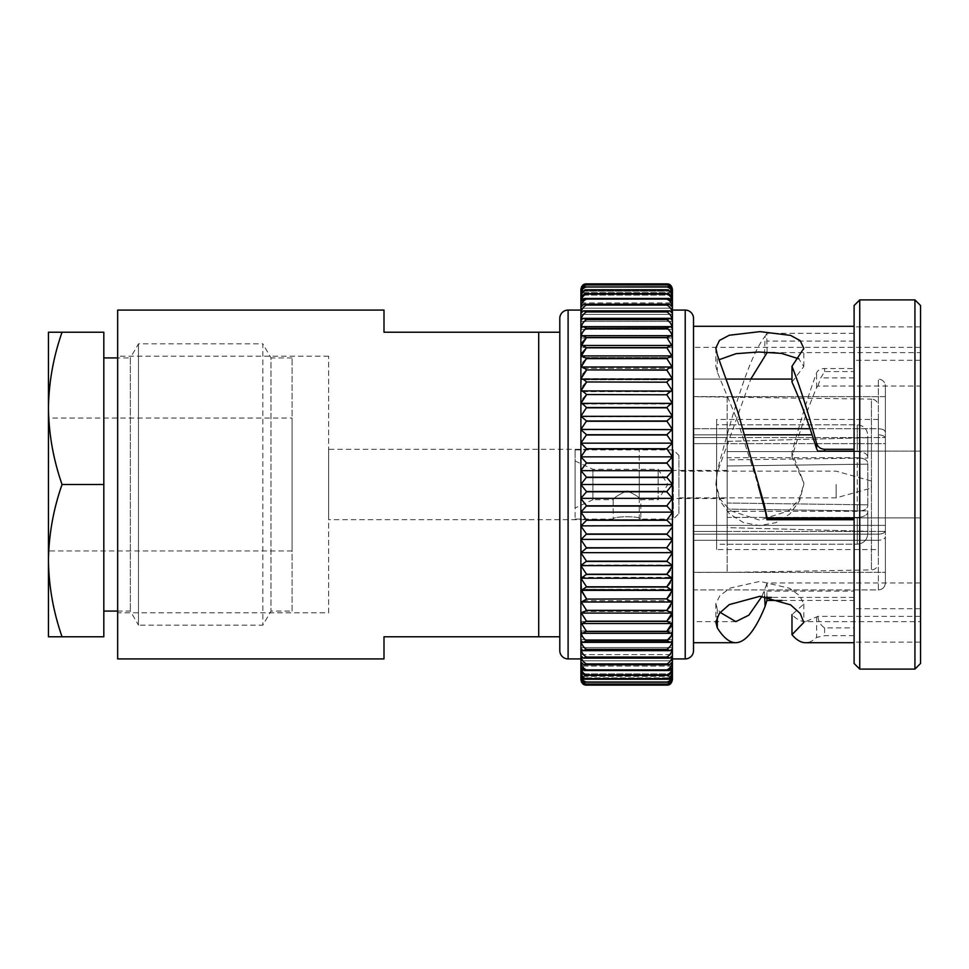 <?xml version="1.0" encoding="UTF-8"?>
<svg xmlns="http://www.w3.org/2000/svg" width="969" height="969" viewBox="0 0 969 969"><rect width="100%" height="100%" fill="white"/><g stroke="black" fill="none" stroke-linecap="round" stroke-linejoin="round"><path stroke-width="0.73" stroke-dasharray="4.84 3.63" d="M580.891 512.08L580.891 498.538L580.891 512.383L672.425 512.08L580.891 512.153L672.425 512.08L672.425 525.852L666.805 520.268L672.425 512.383L666.805 505.83L672.425 498.296L580.891 498.32L580.891 484.621L580.891 498.345L586.524 491.792L666.805 491.792L672.425 498.345L580.891 498.345M666.805 520.014L586.524 520.014L580.891 512.383L580.891 525.852L672.425 525.852L580.891 525.852L586.524 520.268L666.805 520.268M580.891 526.094L672.425 525.695L672.425 539.345L580.891 539.103L672.401 539.382L666.805 534.27L586.524 534.27L580.928 539.382L580.891 526.094L586.524 534.27M580.891 552.56L672.425 552.233L580.891 552.56L580.891 539.588L586.524 547.764L581 552.657M671.735 554.837L666.805 561.196L586.524 561.196L580.891 552.79L581.109 565.63L672.22 565.63L666.805 561.439L586.524 561.439L581.109 565.63M672.425 539.345L672.425 565.436L580.891 565.436M666.805 574.46L586.524 574.229L580.891 565.654L581.255 578.214L672.074 578.214L666.805 574.46L586.524 574.46L581.255 578.214M670.294 570.147L672.425 565.654L672.425 577.887L580.891 577.887M670.294 582.793L672.425 577.379L580.891 577.379L581.424 590.363L671.892 590.363L666.805 587.032L586.524 587.032L581.424 590.363M672.425 578.105L672.425 589.879L580.891 589.285L580.891 601.313L581.63 602.003L671.687 602.003L669.47 601.143M670.342 594.857L672.425 590.085L672.425 601.313L672.425 600.647L580.891 600.647L580.891 612.166L581.872 613.074L671.456 613.074L666.805 610.555L586.524 610.555L581.872 613.074M670.378 606.376L672.425 601.519L672.425 612.166L672.425 611.415L580.891 611.415L580.891 622.364L582.139 623.527L671.19 623.527L666.805 621.371L586.524 621.371L582.139 623.527M671.008 626.652L672.425 621.541L580.891 621.541L580.891 631.861L580.891 630.976L582.43 633.314L670.899 633.314L666.805 631.497L586.524 631.497L582.43 633.314M671.057 636.124L672.425 630.976L580.891 630.976L580.891 640.606L580.891 639.649L582.744 642.374L670.584 642.374L666.805 640.872L586.524 640.872L582.744 642.374M666.805 649.448L666.805 649.303C669.785 647.534 671.65 644.688 672.425 640.751L672.425 639.649L580.891 639.649L580.891 648.564L580.891 647.546L583.084 650.659L670.245 650.659L666.805 649.448L586.524 649.448L583.084 650.659M666.805 657.188L666.805 657.055C669.785 655.492 671.65 652.706 672.425 648.697L672.425 647.546L580.891 647.546L580.891 655.674L580.891 654.596L580.891 655.674L583.435 658.145L669.882 658.145L666.805 657.188L586.524 657.188L583.435 658.145M669.506 664.77L583.81 664.77L580.891 661.912L580.891 660.797L672.425 660.797L672.425 661.912L669.506 664.77L666.805 663.935C669.785 662.566 671.65 659.853 672.425 655.795L672.425 654.596L580.891 654.596L580.891 658.92L580.891 310.08M668.719 675.332L584.61 675.332L580.891 671.662L580.891 670.463L672.425 670.463L672.425 671.662L668.719 675.332L666.805 674.909C669.785 673.976 671.65 671.456 672.425 667.338L672.425 666.091L672.425 667.253L672.425 666.091L580.891 666.091L580.891 667.253L580.891 666.091L580.891 667.253L584.21 670.512L669.119 670.512L584.21 670.512M667.883 682.164L585.446 682.164C582.963 682.261 581.436 680.735 580.891 677.597L580.891 676.338L672.425 676.338L672.425 677.597C671.892 680.735 670.366 682.261 667.883 682.164L666.805 682.006C669.785 681.522 671.65 679.245 672.425 675.163L672.425 673.879L672.425 675.114L672.425 673.879L580.891 673.879L580.891 675.114C581.364 677.949 582.732 679.33 585.022 679.233L668.307 679.233L585.022 679.233M672.425 677.597L672.425 677.622C671.65 681.655 669.785 683.799 666.805 684.053L667.447 684.126C670.148 684.223 671.808 682.539 672.425 679.087L672.425 679.596C671.711 683.351 669.906 685.192 667.023 685.107L666.805 685.095C669.785 685.059 671.65 683.072 672.425 679.112L672.425 677.816L580.891 677.816L580.891 679.596M672.425 678.312L580.891 678.312M667.447 684.126L585.882 684.126C583.193 684.223 581.533 682.539 580.891 679.087C581.666 683.06 583.544 685.059 586.524 685.083L586.306 685.107M666.805 684.09L585.882 684.126M666.805 682.055L585.446 682.164M666.805 674.993L584.61 675.332M666.805 664.044L586.524 664.044L583.81 664.77M584.61 600.647L581.63 602.003M666.805 506.084L586.524 506.084L580.891 512.141M693.525 396.6L885.387 396.672L885.387 437.54L885.387 386.11L885.387 432.259C884.976 430.127 882.626 428.952 878.362 428.746C882.626 428.952 884.976 430.127 885.387 432.259L885.387 386.11C884.963 381.847 882.626 379.497 878.362 379.073C882.626 379.509 884.976 381.847 885.387 386.11L885.387 396.672L727.162 396.672L727.162 437.54L727.162 396.672L693.525 396.672L871.446 399.119L871.446 569.881L727.162 572.4L727.162 437.54L885.387 437.54L727.162 437.54L727.162 443.632L885.387 443.632L885.387 525.368L885.387 438.351L885.387 530.649C884.976 532.78 882.626 533.955 878.362 534.161C882.626 533.955 884.976 532.78 885.387 530.649L885.387 438.351C884.976 436.22 882.626 435.045 878.362 434.839C882.626 435.045 884.976 436.22 885.387 438.351L885.387 443.632L727.162 443.632L727.162 525.368L885.387 525.368L727.162 525.368L727.162 572.328L885.387 572.328L885.387 531.46L885.387 582.89C884.976 587.153 882.626 589.503 878.362 589.927C882.626 589.503 884.963 587.153 885.387 582.89L885.387 536.741C884.976 538.873 882.626 540.048 878.362 540.254C882.626 540.048 884.976 538.873 885.387 536.741L885.387 572.328L693.525 572.4M824.607 451.094L920.55 451.094L920.55 347.374L920.55 352.619L774.812 352.619M920.55 616.381L817.872 616.381L805.554 621.626L920.55 621.626L920.55 616.381L920.55 642.12L920.55 386.025L817.872 386.025L816.588 387.685C808.376 407.137 800.176 430.163 791.988 456.774L803.81 482.913L803.773 484.5L799.171 499.277L788.851 510.808L759.66 520.123L730.553 510.76L720.282 499.301L715.849 484.488L717.29 472.618L750.793 379.073M920.55 582.975L767.097 582.975L766.927 591.078L854.101 591.078L854.101 600.477L854.101 368.523L824.607 368.523C820.537 368.656 817.86 370.085 816.588 372.799C808.388 395.195 800.188 421.769 791.988 452.511L803.822 482.671L803.773 484.5L799.607 500.682L789.796 514.018L775.89 522.642L759.648 525.598L743.441 522.594L729.512 513.873L719.737 500.464L715.849 484.5L717.29 470.801C733.23 411.11 749.182 356.398 765.122 336.182L764.384 356.81M761.985 596.31L767.097 582.975M735.81 621.626L693.525 621.626L693.525 347.374L693.525 621.626M920.55 347.374L693.525 347.374M805.554 621.626C801.024 621.614 796.506 619.288 791.988 614.661L803.81 604.038L799.788 595.826L789.602 588.28L759.975 581.376L730.299 588.05L719.979 595.487L715.825 603.735L717.29 608.75L720.137 612.372M920.55 621.626L920.55 517.906L766.927 517.906M715.825 348.016L715.825 366.221L717.29 372.132L737.663 421.188L758 484.5M791.988 382.065L803.81 366.548L798.831 358.821M854.101 451.094L854.101 517.906L920.55 517.906L920.55 451.094L854.101 451.094L854.101 326.274L854.101 333.3L766.903 333.3L765.122 336.182M817.872 616.381C818.333 621.311 820.573 625.162 824.607 627.912L854.101 627.912L854.101 642.726L854.101 517.906M854.101 635.7L824.607 635.7L816.588 637.396C812.906 640.933 809.224 642.713 805.554 642.726M672.425 470.462L666.805 462.916L672.425 456.859L672.425 484.379L666.805 477.463L672.425 470.704L672.425 456.617L666.805 448.986L586.524 448.986L580.891 456.617L580.891 470.462L586.524 462.916L580.891 456.859L580.891 484.379L580.891 470.704L586.524 477.208L580.891 484.621L586.524 491.792M328.624 612.832L328.624 356.168L328.624 612.832L117.661 612.832L117.661 356.168L117.661 612.832M328.624 356.168L117.661 356.168M639.261 519.663L639.261 449.337L639.261 519.663L328.624 519.663L328.624 449.337L328.624 519.663M639.261 449.337L328.624 449.337M727.162 498.563L727.162 470.437L727.162 498.563L639.261 498.563L639.261 470.437L639.261 498.563M727.162 470.437L639.261 470.437M878.362 549.544L878.362 419.456L878.362 549.544L716.612 549.544L716.612 419.456L716.612 549.544M878.362 419.456L716.612 419.456M878.362 562.856L878.362 406.144A7.037 7.037 0 0 0 871.446 399.119L871.446 569.881A7.037 7.037 0 0 0 878.362 562.856L878.362 406.144M727.162 424.725L716.612 424.725L716.612 544.275L716.612 424.725M727.162 544.275L857.262 544.166L857.262 517.385L857.262 544.166C863.658 543.536 867.182 540.012 867.812 533.604L867.812 512.092C867.194 515.302 863.67 517.058 857.262 517.385C863.67 517.058 867.194 515.302 867.812 512.092L867.812 531.303L727.162 527.608L727.162 509.1L867.812 510.942L867.812 533.604C867.194 539.999 863.67 543.524 857.262 544.166L716.612 544.275M857.262 517.385L727.162 517.385L727.162 509.1L727.162 527.608L867.812 531.303L867.812 510.942L727.162 509.1L727.162 517.385L857.262 517.385M857.262 511.293L727.162 511.293L727.162 465.992L727.162 503.008L867.812 504.849L727.162 503.008L727.162 511.293L857.262 511.293C863.67 510.966 867.194 509.209 867.812 506L867.812 504.849L867.812 506C867.194 509.209 863.67 510.966 857.262 511.293L857.262 457.707L727.162 457.707L727.162 451.615L727.162 465.992L867.812 464.151L867.812 463C867.194 459.791 863.67 458.034 857.262 457.707L727.162 457.707L727.162 465.992L867.812 464.151L867.812 504.849L867.812 463L867.812 506L867.812 463C867.194 459.791 863.67 458.034 857.262 457.707L857.262 511.293M857.262 451.615L727.162 451.615L727.162 459.9L727.162 441.392L727.162 459.9L867.812 458.058L727.162 459.9L727.162 451.615L857.262 451.615C863.67 451.942 867.194 453.698 867.812 456.908L867.812 458.058L867.812 456.908C867.194 453.698 863.67 451.942 857.262 451.615L857.262 424.834L727.162 424.834L727.162 441.392L867.812 437.697L867.812 435.396C867.182 428.988 863.67 425.464 857.262 424.834L727.162 424.834L727.162 441.392L867.812 437.697L867.812 458.058L867.812 435.396C867.194 429.001 863.67 425.476 857.262 424.834L857.262 451.615M383.99 310.08L383.99 332.234L538.703 332.234L538.703 636.766L383.99 636.766L383.99 658.92M538.703 332.234L559.803 332.234L559.803 636.766L538.703 636.766M672.425 676.338L580.891 676.338L580.891 677.622C581.666 681.655 583.544 683.799 586.524 684.053L586.524 684.09M580.891 676.338L580.891 677.597L580.891 676.338M672.425 673.879L580.891 673.879L580.891 675.163C581.666 679.245 583.544 681.522 586.524 682.006L586.524 682.055M666.805 679.015L666.805 678.954C669.785 678.239 671.65 675.829 672.425 671.723L672.425 670.463L672.425 671.662L672.425 670.463L580.891 670.463L580.891 671.723C581.666 675.829 583.544 678.239 586.524 678.954L586.524 679.015M672.425 675.114C671.965 677.961 670.584 679.33 668.307 679.233M580.891 670.463L580.891 671.662L580.891 670.463M672.425 666.091L580.891 666.091L580.891 667.338C581.666 671.444 583.544 673.976 586.524 674.909L586.524 674.993M666.805 669.991L666.805 669.894C669.785 668.743 671.65 666.115 672.425 662.021L672.425 660.797L672.425 661.912L672.425 660.797L580.891 660.797L580.891 662.021C581.666 666.115 583.544 668.731 586.524 669.894L586.524 669.991M672.425 667.253L669.119 670.512M580.891 660.797L580.891 661.912L580.891 660.797M580.891 655.795C581.666 659.853 583.544 662.566 586.524 663.935L586.524 664.044M672.425 655.795L672.425 313.205C671.662 309.147 669.785 306.434 666.805 305.065L586.524 305.065C583.544 306.434 581.666 309.147 580.891 313.205L580.891 307.088L583.81 304.23L586.524 305.065M580.891 648.697C581.666 652.694 583.544 655.48 586.524 657.055L586.524 657.188M672.425 648.697L672.425 655.674L669.882 658.145M580.891 640.751C581.666 644.688 583.544 647.534 586.524 649.303L586.524 649.448M672.425 640.751L672.425 648.564L670.245 650.659M580.891 632.018C581.666 635.858 583.544 638.753 586.524 640.703L586.524 640.872M672.425 632.018L672.425 640.606L670.584 642.374M580.891 622.546L586.524 631.497M672.425 622.546L672.425 631.861L670.899 633.314M580.891 612.36L586.524 621.371M671.117 616.187L672.425 612.36L672.425 622.364L671.19 623.527M580.891 601.519L586.524 610.555M672.425 612.36L672.425 611.415L671.456 613.074M672.425 601.519L672.425 600.647L671.687 602.003M672.425 590.085L672.425 589.285L671.892 590.363M672.425 577.379L672.074 578.214M672.425 565.654L672.425 565.012L672.22 565.63M586.524 548.018L666.805 548.018L671.735 541.465M666.805 534.27L671.735 527.814M666.805 491.792L672.425 484.621L672.425 498.296L580.891 498.32L586.524 506.084M672.425 498.345L672.425 512.141M666.805 448.986L672.425 443.148L580.891 443.148L580.891 456.92L672.425 456.92L672.425 443.148L580.903 443.148L586.524 448.986M672.425 429.412L666.805 421.236L672.425 416.44L672.425 442.906L666.805 434.984L672.389 429.618L580.928 429.618L586.524 434.73L581.594 441.186M580.891 429.412L580.891 416.44L586.524 420.982L580.891 429.897L672.425 429.897L580.891 429.655L580.891 443.305L672.425 442.906M672.425 416.44L580.891 416.767L672.425 416.767L666.805 407.804L586.524 407.804L580.891 416.21L581.109 403.383M666.805 407.804L666.805 407.561C669.785 404.558 671.65 403.225 672.425 403.564L580.891 403.564C581.666 403.213 583.544 404.558 586.524 407.561L586.524 407.804M672.22 403.383L672.425 416.21M583.023 398.853L580.891 403.346L581.255 390.786L672.074 390.786L672.425 403.346L666.805 394.771L586.524 394.54C583.544 391.609 581.666 390.471 580.891 391.113L583.035 386.207M670.245 391.621L672.074 390.786M669.506 379.715L671.892 378.637L581.424 378.637L580.891 390.895M580.891 379.121C581.666 378.201 583.544 379.145 586.524 381.968L666.805 382.186L672.425 390.895L671.892 378.637M582.987 374.143L580.891 378.915L580.891 367.687L581.63 366.997L671.687 366.997L672.425 367.687L672.425 379.715L580.891 379.715L580.891 378.915M580.891 367.687L580.891 368.353L580.891 367.687C581.666 366.476 583.544 367.215 586.524 369.916L666.805 369.916C669.785 367.215 671.65 366.476 672.425 367.687L666.805 358.651L586.524 358.651L581.872 355.926L580.891 356.834L580.891 367.481L582.95 362.624M666.805 358.651L671.456 355.926L672.425 356.834L672.425 367.481M582.199 352.813L580.891 356.653L580.891 346.636L582.139 345.473L586.524 347.823L666.805 347.823L672.425 356.653L672.425 346.636L671.19 345.473L582.139 345.473M666.805 347.823L671.19 345.473M582.321 342.348L580.891 346.454L580.891 337.139L582.43 335.686L586.524 337.684L666.805 337.684L672.425 346.454L672.425 337.139L670.899 335.686L582.43 335.686M666.805 337.684L670.899 335.686M586.524 328.297C583.544 330.247 581.666 333.142 580.891 336.982L580.891 328.394L582.744 326.626L586.524 328.297L666.805 328.297C669.785 330.247 671.662 333.142 672.425 336.982L672.425 328.394L670.584 326.626L582.744 326.626M666.805 328.297L670.584 326.626M586.524 319.697C583.544 321.466 581.666 324.312 580.891 328.249L580.891 320.436L583.084 318.341L586.524 319.697L666.805 319.697C669.785 321.466 671.662 324.312 672.425 328.249L672.425 320.436L670.245 318.341L583.084 318.341M666.805 319.697L670.245 318.341M586.524 311.945C583.544 313.508 581.666 316.294 580.891 320.303L580.891 313.326L583.435 310.855L586.524 311.945L666.805 311.945C669.785 313.52 671.662 316.306 672.425 320.303L672.425 313.326L669.882 310.855L583.435 310.855M666.805 311.945L669.882 310.855M672.425 307.088L672.425 308.203L672.425 307.088L669.506 304.23L583.81 304.23M666.805 305.065L669.506 304.23M586.524 299.106C583.544 300.257 581.666 302.885 580.891 306.979L580.891 301.747L584.21 298.488L666.805 299.106C669.785 300.269 671.662 302.885 672.425 306.979L672.425 308.203L580.891 308.203L580.891 306.979M672.425 301.662C671.662 297.556 669.785 295.024 666.805 294.091L668.719 293.655L672.425 297.338L672.425 302.909L672.425 301.747L672.425 302.909L672.425 301.747L669.119 298.488L584.21 298.488M666.805 299.106L669.119 298.488M586.524 294.091C583.544 295.024 581.666 297.544 580.891 301.662L580.891 297.338L584.61 293.655L666.805 294.091M586.524 290.046C583.544 290.761 581.666 293.171 580.891 297.277L580.891 293.886L585.022 289.767L666.805 290.046C669.785 290.761 671.662 293.171 672.425 297.277L672.425 297.338M672.425 293.886L672.425 295.121L672.425 293.886L668.307 289.767L585.022 289.767M666.805 290.046L668.307 289.767M586.524 286.994C583.544 287.478 581.666 289.755 580.891 293.837L580.891 291.403C581.666 287.769 583.544 286.291 586.524 286.945L666.805 286.994C669.785 287.478 671.662 289.755 672.425 293.837L672.425 295.121L580.891 295.121L580.891 293.837M585.446 286.836L667.883 286.836L585.446 286.836M672.425 291.403L672.425 292.662L672.425 291.403C671.65 287.769 669.785 286.291 666.805 286.945L666.805 286.994M586.524 284.947C583.544 285.201 581.666 287.345 580.891 291.378L580.891 289.913C581.666 286.146 583.544 284.486 586.524 284.91L666.805 284.947C669.785 285.201 671.662 287.345 672.425 291.378L672.425 289.913C671.662 285.94 669.785 283.941 666.805 283.917L586.524 283.905C583.544 283.941 581.666 285.928 580.891 289.888L580.891 289.404M585.882 284.874L667.447 284.874L585.882 284.874M666.805 284.947L666.805 284.91C669.785 284.486 671.65 286.146 672.425 289.913L671.892 287.006M727.162 531.46L885.387 531.46L693.525 531.46L693.525 525.368L693.525 534.161L878.362 534.161L878.362 434.839L878.362 534.161L693.525 534.161L693.525 434.839L693.525 589.927L878.362 589.927L878.362 540.254L878.362 589.927L693.525 589.927L693.525 540.254L878.362 540.254L693.525 540.254L693.525 531.46L727.162 531.46M744.471 434.839L693.525 434.839L693.525 443.632L693.525 434.839L812.034 434.839M742.739 428.746L693.525 428.746L693.525 443.632L693.525 379.073L693.525 428.746L878.362 428.746L878.362 379.073L878.362 428.746L809.999 428.746M727.089 379.073L693.525 379.073L693.525 396.672L693.525 379.073L791.988 379.073M727.162 527.608L727.162 544.166L727.162 527.608M117.661 310.08L117.661 658.92M559.803 636.766L559.803 332.234M559.803 318.389L559.803 650.611M672.425 356.653L672.425 357.585L672.425 356.834L672.425 357.585L580.891 357.585L580.891 356.653M672.425 346.454L672.425 347.459L672.425 346.636L672.425 347.459L580.891 347.459L580.891 346.454M672.425 336.982L672.425 338.024L672.425 337.139L672.425 338.024L580.891 338.024L580.891 336.982M672.425 328.394L672.425 329.351L580.891 329.351L580.891 328.249M672.425 320.436L672.425 321.454L580.891 321.454L580.891 320.303M672.425 313.205L672.425 314.404L672.425 313.326L672.425 314.404L580.891 314.404L580.891 313.205M580.891 302.909L672.425 302.909L580.891 302.909L580.891 301.662M580.891 298.537L672.425 298.537L580.891 298.537L580.891 297.277M672.425 291.378L672.425 292.662L580.891 292.662L580.891 291.378M580.891 291.185L672.425 291.185L672.425 289.888L672.425 291.185L580.891 291.185L580.891 289.888M672.425 367.687L672.425 368.353L580.891 368.353L580.891 367.481M672.425 403.346L672.425 403.988L580.891 403.988L580.891 403.346M672.425 416.767L580.891 416.21M672.425 470.68L580.891 470.655M580.891 539.588L672.425 539.103M580.891 552.79L672.425 552.233M580.891 565.654L580.891 565.012L672.425 565.012M580.891 677.816L580.891 679.087L580.891 677.816L672.425 677.816M580.891 654.596L672.425 654.596L672.425 655.674M580.891 647.546L672.425 647.546L672.425 648.564M580.891 639.649L672.425 639.649L672.425 640.606M580.891 630.976L672.425 630.976L672.425 631.861M580.891 621.541L672.425 621.541L672.425 622.364M580.891 329.351L672.425 329.351L672.425 328.249M580.891 321.454L672.425 321.454L672.425 320.303M693.525 326.274L693.525 642.726L693.525 326.274M782.044 600.477L854.101 600.477M817.872 386.025L820.731 377.922L824.607 371.587L854.101 371.587L854.101 377.922L854.101 333.3M854.101 627.912L854.101 591.078M854.101 371.587L854.101 368.523M854.101 305.526L854.101 663.474M859.733 299.905L859.733 669.094M914.93 299.905L914.93 669.094M920.55 305.526L920.55 663.474M920.55 386.025L920.55 352.619M693.525 589.927L693.525 572.328L693.525 589.927M717.29 372.132L717.29 354.836M791.988 456.774L791.988 452.511M717.29 472.618L717.29 470.801M854.101 341.088L766.842 341.088L766.903 333.3M717.29 608.75L717.29 616.611M764.662 596.468L764.384 591.635M920.55 608.714L854.101 608.714M920.55 642.12L854.101 642.12M920.55 326.88L854.101 326.88M920.55 360.286L854.101 360.286M767.097 352.619L766.842 341.088M766.879 597.413L766.927 591.078M693.525 572.328L727.162 572.328L693.525 572.328M693.525 525.368L727.162 525.368L693.525 525.368M693.525 437.54L727.162 437.54L693.525 437.54M693.525 443.632L727.162 443.632L693.525 443.632M672.425 391.621L580.891 391.621L672.425 391.621M672.425 290.688L580.891 290.688M672.425 292.662L580.891 292.662M672.425 295.121L580.891 295.121M672.425 308.203L580.891 308.203M672.425 314.404L580.891 314.404M672.425 338.024L580.891 338.024M672.425 347.459L580.891 347.459M672.425 357.585L580.891 357.585M672.425 368.353L580.891 368.353M672.425 379.715L580.891 379.715M672.425 456.92L580.891 456.92M672.425 484.5L580.891 484.5M672.425 589.285L580.891 589.285M672.425 600.647L580.891 600.647M672.425 611.415L580.891 611.415M292.081 418.051L292.081 550.949L292.081 418.051L48.45 418.051L48.45 550.949L48.45 418.051M292.081 550.949L48.45 550.949M292.081 611.076L292.081 357.924L292.081 611.076L270.993 611.076L262.865 625.138L138.47 625.138L138.47 343.862L138.47 625.138L130.343 611.076L117.661 611.076M292.081 357.924L270.993 357.924L270.993 611.076L270.993 357.924L262.865 343.862L262.865 625.138L262.865 343.862L138.47 343.862L130.343 357.924L130.343 611.076L130.343 357.924L117.661 357.924M103.816 357.924L103.816 611.076L103.816 357.924M62.052 332.234C53.368 357.089 48.838 382.464 48.45 408.361C48.813 434.318 53.343 459.706 62.052 484.5C53.368 509.367 48.838 534.743 48.45 560.639C48.813 586.596 53.343 611.972 62.052 636.766L48.45 636.766L48.45 332.234L103.816 332.234L103.816 484.5L62.052 484.5M103.816 484.5L103.816 636.766L62.052 636.766M575.089 519.105L613.159 519.105C612.323 515.992 641.672 516.005 640.836 519.105C641.684 516.005 612.323 515.992 613.159 519.105L613.159 499.725C614.116 497.606 618.743 494.65 627.04 490.847C635.289 494.674 639.879 497.642 640.836 499.725C639.879 497.606 635.252 494.65 626.979 490.847C618.731 494.662 614.116 497.63 613.159 499.725L592.895 499.725L592.895 469.275L592.895 499.725L575.089 508.035L575.089 460.965L575.089 519.105L575.089 449.895L575.089 508.035M678.906 513.57L678.906 484.5L678.906 513.57L673.37 519.105L673.37 484.5L673.37 519.105L640.836 519.105L640.836 499.725L658.145 499.725L658.145 469.275L658.145 499.725L667.835 484.5L658.145 469.275L592.895 469.275L575.089 460.965M678.906 484.5L678.906 455.43L678.906 484.5M836.162 484.5L836.162 497.86L836.162 484.5M871.325 484.5L871.325 488.013L871.325 484.5M673.37 484.5L673.37 449.895L673.37 484.5M666.805 685.095L586.524 685.095L666.805 685.095M666.805 599.084L586.524 598.866L666.805 599.084M666.805 684.053L586.524 684.053M666.805 682.006L586.524 682.006M666.805 678.954L586.524 678.954M666.805 674.909L586.524 674.909M666.805 669.894L586.524 669.894M666.805 663.935L586.524 663.935M666.805 657.055L586.524 657.055M666.805 649.303L586.524 649.303M586.524 640.703L666.805 640.872M586.524 631.316L666.805 631.497M586.524 621.177L666.805 621.371M586.524 610.349L666.805 610.555M666.805 587.032L586.524 587.032M666.805 547.764L586.524 547.764M666.805 534.016L586.524 534.016M666.805 505.83L586.524 505.83M666.805 491.537L586.524 491.537M666.805 477.463L586.524 477.463M666.805 477.208L586.524 477.208M666.805 463.17L586.524 463.17M666.805 462.916L586.524 462.916M666.805 448.732L586.524 448.732M666.805 434.984L586.524 434.984M666.805 434.73L586.524 434.73M666.805 421.236L586.524 421.236M666.805 420.982L586.524 420.982M666.805 407.561L586.524 407.561M586.524 394.54L666.805 394.771M586.524 381.968L666.805 382.186M666.805 369.916L586.524 369.916M666.805 358.445L586.524 358.445M666.805 347.629L586.524 347.629M666.805 337.503L586.524 337.503M666.805 328.128L586.524 328.128M666.805 319.552L586.524 319.552M666.805 311.812L586.524 311.812M666.805 304.956L586.524 304.956M666.805 299.009L586.524 299.009M666.805 294.007L586.524 294.007M666.805 289.985L586.524 289.985M586.524 283.905L666.805 283.917L586.524 283.905M568.1 310.08L568.1 658.92M685.216 310.08L685.216 658.92M816.588 387.685L816.588 372.799M824.607 371.587L824.607 368.523M816.588 617.011L816.588 637.396M854.101 597.413L771.627 597.413M824.607 627.912L824.607 635.7M854.101 377.922L820.731 377.922M803.822 366.548L803.822 348.392M803.822 604.038L803.822 622.425M715.825 603.723L715.825 622.062M668.719 293.668L584.61 293.668M671.456 355.926L581.872 355.926M672.22 403.37L581.109 403.37M672.425 456.847L580.891 456.847M678.906 497.86L836.162 497.86L871.325 488.013M575.089 449.895L673.37 449.895L678.906 455.43M871.325 480.987L836.162 471.14L678.906 471.14"/><path stroke-width="1.45" d="M854.101 642.726L805.554 642.726C801.024 642.701 796.506 640.024 791.988 634.695L803.822 622.425L800.237 613.522L790.619 604.874L760.035 596.274L729.245 604.62L719.434 613.244L715.825 622.062L717.29 627.864C723.455 637.711 729.633 642.665 735.81 642.726L693.525 642.726L693.525 650.611A8.309 8.309 0 0 1 685.216 658.92L672.425 658.92L672.425 498.345L580.891 498.345M672.425 512.141L672.425 498.538L666.805 505.83L672.425 512.153L580.891 512.153L580.891 498.538L586.524 505.83L580.891 512.141M671.735 527.814L666.805 534.27L672.401 539.382L672.425 525.695L580.903 525.852L580.891 512.383L580.891 658.92L568.1 658.92A8.309 8.309 0 0 1 559.803 650.611L559.803 318.389A8.309 8.309 0 0 1 568.1 310.08L580.891 310.08L580.891 456.617L580.891 443.148L586.524 448.732L580.891 456.92M672.401 539.382L580.928 539.382L580.891 526.094L586.524 534.016L580.891 539.588L586.524 548.018L581 552.657L672.329 552.657L672.425 539.588L666.805 547.764L586.524 547.764M580.891 539.588L581 552.657M666.805 561.196L672.425 565.436L672.425 552.79L666.805 561.196L586.524 561.196L580.891 552.79L580.891 565.436L586.524 561.196M672.22 565.63L581.109 565.63M672.074 578.214L581.255 578.214L586.524 574.229L666.805 574.229L672.074 578.214L672.425 565.654L666.805 574.229L670.294 570.147M586.524 574.229L580.891 565.654L581.255 578.214M671.892 590.363L581.424 590.363L586.524 586.814L580.891 578.105L586.524 586.814L666.805 586.814L671.892 590.363L672.425 578.105L666.805 586.814L670.294 582.793M580.891 577.887L581.424 590.363M669.47 601.143L666.805 599.084L671.687 602.003L672.425 601.313L672.425 590.085L666.805 598.866L670.342 594.857M671.687 602.003L581.63 602.003L586.524 599.084L584.61 600.647M580.891 589.285L586.524 598.866L580.891 590.085L580.891 601.313L581.63 602.003M671.456 613.074L581.872 613.074L586.524 610.349L666.805 610.349L671.456 613.074L672.425 612.166L672.425 601.519L666.805 610.349L670.378 606.376M586.524 610.349L580.891 601.519L580.891 612.166L581.872 613.074M671.19 623.527L582.139 623.527L586.524 621.177L666.805 621.177L671.19 623.527L672.425 622.364L672.425 612.36L666.805 621.177L671.117 616.187M586.524 621.177L580.891 612.36L580.891 622.364L582.139 623.527M672.425 622.546L666.805 631.316L670.899 633.314L672.425 631.861L672.425 622.364M670.899 633.314L582.43 633.314L586.524 631.316L580.891 622.546L580.891 631.861L582.43 633.314M672.425 632.018C671.662 635.858 669.785 638.753 666.805 640.703L670.584 642.374L672.425 640.606L672.425 631.861M670.584 642.374L582.744 642.374L586.524 640.703C583.544 638.753 581.666 635.858 580.891 632.018L580.891 640.606L582.744 642.374M672.425 640.751C671.662 644.688 669.785 647.534 666.805 649.303L670.245 650.659L672.425 648.564L672.425 640.606M670.245 650.659L583.084 650.659L586.524 649.303C583.544 647.534 581.666 644.688 580.891 640.751L580.891 648.564L583.084 650.659M672.425 648.697C671.662 652.694 669.785 655.48 666.805 657.055L669.882 658.145L672.425 655.674L672.425 648.564M669.882 658.145L583.435 658.145L586.524 657.055C583.544 655.492 581.666 652.706 580.891 648.697L580.891 655.674L583.435 658.145M672.425 655.795C671.662 659.853 669.785 662.566 666.805 663.935L669.506 664.77L672.425 661.912L672.425 655.674M669.506 664.77L583.81 664.77L586.524 663.935C583.544 662.566 581.666 659.853 580.891 655.795L580.891 661.912L583.81 664.77M666.805 669.894L669.119 670.512L672.425 667.253L672.425 662.021C671.662 666.115 669.785 668.731 666.805 669.894L586.524 669.894C583.544 668.743 581.666 666.115 580.891 662.021L580.891 679.112C581.521 682.539 583.181 684.223 585.882 684.126L586.524 684.053C583.544 683.799 581.666 681.655 580.891 677.622L580.891 677.816M669.119 670.512L584.21 670.512L586.524 669.894M580.891 658.92L580.891 667.253L584.21 670.512M672.425 658.92L672.425 667.253M666.805 674.909L668.719 675.332L672.425 671.662L672.425 667.338C671.662 671.444 669.785 673.976 666.805 674.909L586.524 674.909C583.544 673.976 581.666 671.456 580.891 667.338L580.891 671.662L584.61 675.332L586.524 674.909M668.719 675.332L584.61 675.332M666.805 678.954L668.307 679.233C670.596 679.33 671.965 677.949 672.425 675.114L672.425 671.723C671.662 675.829 669.785 678.239 666.805 678.954L586.524 678.954C583.544 678.239 581.666 675.829 580.891 671.723L580.891 675.114C581.364 677.961 582.732 679.33 585.022 679.233L586.524 678.954M668.307 679.233L585.022 679.233M672.425 666.091L672.425 675.114M666.805 682.006L667.883 682.164C670.366 682.261 671.88 680.735 672.425 677.597L672.425 675.163C671.662 679.245 669.785 681.522 666.805 682.006L586.524 682.006C583.544 681.522 581.666 679.245 580.891 675.163L580.891 677.597C581.436 680.735 582.963 682.261 585.446 682.164L586.524 682.006M667.883 682.164L585.446 682.164M672.425 673.879L672.425 677.597M666.805 684.053L667.447 684.126C670.136 684.223 671.796 682.539 672.425 679.087L672.425 677.622C671.662 681.655 669.785 683.799 666.805 684.053L586.524 684.053M667.447 684.126L585.882 684.126M672.425 677.816L672.425 679.087C671.662 683.06 669.785 685.059 666.805 685.083L667.023 685.107C669.906 685.204 671.711 683.363 672.425 679.596L672.425 676.338M586.306 685.107L667.023 685.107L586.524 685.095C583.544 685.059 581.666 683.072 580.891 679.112L580.891 679.596C581.618 683.351 583.423 685.192 586.306 685.107L581.485 682.103M580.891 679.596L580.891 678.312L580.891 679.596M672.425 678.312L672.425 679.596L672.425 678.312M672.329 552.657L666.805 548.018L672.329 552.657M774.812 352.619L767.097 352.619L750.793 379.073M720.137 612.372L735.81 621.626L748.892 615.145L761.985 596.31M854.101 449.289L824.607 449.289C820.537 449.047 817.86 447.048 816.588 443.317C808.388 413.012 800.188 387.346 791.988 366.294L803.822 348.392L800.237 340.676L790.619 335.383L760.035 331.628L729.245 335.25L719.434 340.47L715.825 348.016L717.29 354.836L737.651 411.401L764.384 505.055L767.097 517.906M798.831 358.821L781.523 353.382L758.654 352.013L736.113 353.673L719.64 359.511M817.872 451.094L824.607 451.094L817.872 451.094L816.588 448.804C808.376 422.508 800.176 400.258 791.988 382.065L791.988 366.294M914.93 669.094L920.55 663.474L920.55 305.526L914.93 299.905L859.733 299.905L859.733 669.094L914.93 669.094L914.93 299.905M859.733 669.094L854.101 663.474L854.101 305.526L859.733 299.905M854.101 326.274L693.525 326.274L693.525 642.726M854.101 518.79L766.879 518.79L766.903 519.711L854.101 519.711M766.903 519.711L764.384 505.055M758 484.5L765.122 510.942M693.525 650.611L693.525 318.389A8.309 8.309 0 0 0 685.216 310.08L672.425 310.08L672.425 456.617L672.425 443.148L666.805 448.732L586.524 448.732M672.425 498.345L672.425 484.621L666.805 491.537L586.524 491.537L580.891 484.621L580.891 498.296L586.524 491.792L666.805 491.792L672.425 498.296L672.425 470.704L666.805 477.208L586.524 477.208L580.891 470.704L580.891 456.847L586.524 462.916L580.891 470.462L580.891 484.379L586.524 477.208M383.99 332.234L383.99 310.08L117.661 310.08L117.661 658.92L383.99 658.92L383.99 636.766L538.703 636.766L538.703 332.234L383.99 332.234M580.891 526.094L586.524 520.268L580.891 512.08M666.805 520.014L672.425 525.852L672.425 512.383L666.805 520.014L586.524 520.014M666.866 640.666L671.057 636.124M667.241 630.976L671.008 626.652M671.735 554.837L672.425 552.233M671.735 541.465L672.425 539.103M581.594 441.186L580.891 442.906L580.891 429.655L586.524 434.73L580.891 443.148L672.425 443.148M672.425 403.988L672.425 403.564C671.662 403.213 669.785 404.558 666.805 407.561L672.425 416.21L672.425 403.346L666.805 394.771L586.524 394.54C583.544 391.621 581.666 390.471 580.891 391.113L580.891 403.346L586.524 394.771L583.023 398.853M672.425 403.346L672.425 391.113C671.662 390.471 669.785 391.609 666.805 394.54L670.245 391.621M580.891 390.895L672.425 391.113L666.805 382.186L586.524 381.968C583.544 379.145 581.666 378.201 580.891 379.121L580.891 390.895L586.524 382.186L583.035 386.207M672.425 390.895L672.425 379.121C671.662 378.201 669.785 379.145 666.805 381.968L669.506 379.715M672.425 379.715L672.425 367.687C671.662 366.476 669.785 367.215 666.805 369.916L672.425 378.915L666.805 370.134L586.524 369.916C583.544 367.215 581.666 366.476 580.891 367.687L580.891 378.915L586.524 370.134L582.987 374.143M586.439 358.724L582.95 362.624M586.451 347.883L582.199 352.813M586.088 338.024L582.321 342.348M672.425 301.662L672.425 297.338L668.719 293.655L666.805 294.091C669.785 295.024 671.65 297.544 672.425 301.662L672.425 310.08M672.425 291.378L672.425 289.404C671.662 285.54 669.785 283.699 666.805 283.905C669.785 283.941 671.65 285.928 672.425 289.888C671.662 286.146 669.785 284.486 666.805 284.91L666.805 284.947C669.785 285.201 671.65 287.345 672.425 291.378L672.425 297.277L672.425 293.886L668.307 289.767L585.022 289.767L580.891 293.886L580.891 297.277C581.666 293.171 583.544 290.761 586.524 290.046L586.524 289.985M581.582 286.715L586.524 283.905C583.544 283.699 581.666 285.528 580.891 289.404L580.891 289.888C581.666 285.94 583.544 283.941 586.524 283.917L666.805 283.905L586.524 283.917M666.805 283.905L671.892 287.006M580.891 289.913L580.891 291.378C581.666 287.345 583.544 285.201 586.524 284.947L667.447 284.874L586.524 284.91C583.544 284.486 581.666 286.146 580.891 289.913L580.891 291.185M586.524 286.945L667.883 286.836L586.524 286.945C583.544 286.291 581.666 287.769 580.891 291.403L580.891 293.837C581.666 289.755 583.544 287.478 586.524 286.994L586.524 286.945M672.425 293.837L672.425 291.403C671.662 287.769 669.785 286.291 666.805 286.945L666.805 286.994C669.785 287.478 671.65 289.755 672.425 293.837M666.805 289.985L666.805 290.046C669.785 290.761 671.65 293.171 672.425 297.277L672.425 297.338M586.524 294.007L584.61 293.655L580.891 297.338L580.891 301.662C581.666 297.556 583.544 295.024 586.524 294.091L666.805 294.007M586.524 299.009L584.21 298.488L580.891 301.747L580.891 306.979C581.666 302.885 583.544 300.269 586.524 299.106L669.119 298.488L584.21 298.488M666.805 299.009L666.805 299.106C669.785 300.257 671.65 302.885 672.425 306.979L672.425 301.747L669.119 298.488M586.524 304.956L583.81 304.23L580.891 307.088L580.891 313.205C581.666 309.147 583.544 306.434 586.524 305.065L666.805 304.956L669.506 304.23L583.81 304.23M666.805 304.956L666.805 305.065C669.785 306.434 671.65 309.147 672.425 313.205L672.425 307.088L669.506 304.23M586.524 311.812L583.435 310.855L580.891 313.326L580.891 320.303C581.666 316.306 583.544 313.52 586.524 311.945L666.805 311.812L669.882 310.855L583.435 310.855M666.805 311.812L666.805 311.945C669.785 313.508 671.65 316.294 672.425 320.303L672.425 313.326L669.882 310.855M586.524 319.552L583.084 318.341L580.891 320.436L580.891 328.249C581.666 324.312 583.544 321.466 586.524 319.697L666.805 319.552L670.245 318.341L583.084 318.341M666.805 319.552L666.805 319.697C669.785 321.466 671.65 324.312 672.425 328.249L672.425 320.436L670.245 318.341M586.524 328.128L582.744 326.626L580.891 328.394L580.891 336.982C581.666 333.142 583.544 330.247 586.524 328.297L666.805 328.128L670.584 326.626L582.744 326.626M666.805 328.128L666.805 328.297C669.785 330.247 671.65 333.142 672.425 336.982L672.425 328.394L670.584 326.626M586.524 337.503L582.43 335.686L580.891 337.139L580.891 346.454L586.524 337.503L666.805 337.503L670.899 335.686L582.43 335.686M666.805 337.503L672.425 346.454L672.425 337.139L670.899 335.686M586.524 347.629L582.139 345.473L580.891 346.636L580.891 356.653L586.524 347.629L666.805 347.629L671.19 345.473L582.139 345.473M666.805 347.629L672.425 356.653L672.425 346.636L671.19 345.473M586.524 358.445L581.872 355.926L580.891 356.834L580.891 367.481L586.524 358.445L666.805 358.445L671.456 355.926L581.872 355.926M666.805 358.445L672.425 367.481L672.425 356.834L671.456 355.926M672.425 367.687L671.687 366.997L581.63 366.997L580.891 367.687M672.425 379.121L580.891 379.121M580.891 403.346L580.891 416.21L586.524 407.561C583.544 404.558 581.666 403.225 580.891 403.564L581.109 403.383M586.524 420.982L581 416.343L672.329 416.343L666.805 420.982L586.524 420.982L580.891 429.412L580.891 416.21M666.805 420.982L672.425 429.412L672.425 416.21M672.425 429.412L666.805 434.73L672.425 442.906L672.389 429.618L580.891 429.412M666.805 448.732L672.425 456.92M666.805 462.916L672.425 470.462L672.425 456.859L666.805 462.916L586.524 462.916M666.805 477.208L672.425 484.379L672.425 470.462M727.089 379.073L791.988 379.073M742.739 428.746L809.999 428.746M744.471 434.839L812.034 434.839M559.803 332.234L538.703 332.234M538.703 636.766L559.803 636.766M580.891 378.915L580.891 379.715M580.891 367.481L580.891 368.353M580.891 356.653L580.891 357.585M580.891 346.454L580.891 347.459M580.891 336.982L580.891 338.024M580.891 328.249L580.891 329.351M580.891 320.303L580.891 321.454M580.891 313.205L580.891 314.404M580.891 306.979L580.891 308.203M580.891 301.662L580.891 302.909M580.891 297.277L580.891 298.537M580.891 293.837L580.891 295.121M580.891 291.378L580.891 292.662M580.891 654.596L580.891 655.795M580.891 647.546L580.891 648.697M580.891 639.649L580.891 640.751M580.891 630.976L580.891 632.018M580.891 621.541L580.891 622.546M580.891 611.415L580.891 612.36M580.891 600.647L580.891 601.519M672.425 565.012L672.425 565.654M672.425 577.379L672.425 578.105M672.425 589.285L672.425 590.085M672.425 600.647L672.425 601.519M672.425 611.415L672.425 612.36M672.425 290.688L672.425 289.404L672.425 290.688M672.425 291.185L672.425 289.888L672.425 291.185M672.425 292.662L672.425 291.403M672.425 295.121L672.425 293.886M672.425 308.203L672.425 307.088M672.425 314.404L672.425 313.205M672.425 338.024L672.425 336.982M672.425 347.459L672.425 346.454M672.425 357.585L672.425 356.653M672.425 368.353L672.425 367.481M580.891 470.655L672.425 470.704M693.525 318.389L693.525 326.274M771.627 597.413L766.879 597.413L766.903 600.477L782.044 600.477M766.903 600.477L765.122 606.376L764.662 596.468M735.81 642.726C745.585 642.338 755.348 630.225 765.122 606.376M824.607 449.289L824.607 451.094L854.101 451.094M791.988 614.661L791.988 634.695M717.29 616.611L717.29 627.864M766.879 518.79L766.927 517.906L854.101 517.906M766.879 597.413L766.867 596.686M672.425 484.5L580.891 484.5M117.661 611.076L103.816 611.076M117.661 357.924L103.816 357.924M62.052 332.234L48.45 332.234L48.45 408.361C48.813 382.404 53.343 357.028 62.052 332.234L103.816 332.234L103.816 484.5L62.052 484.5C53.368 459.633 48.838 434.257 48.45 408.361L48.45 560.639C48.813 534.682 53.343 509.294 62.052 484.5M62.052 636.766C53.368 611.911 48.838 586.536 48.45 560.639L48.45 636.766L103.816 636.766L103.816 484.5M685.216 658.92L685.216 310.08M568.1 658.92L568.1 310.08M666.805 505.83L586.524 505.83M666.805 506.084L586.524 506.084M666.805 520.268L586.524 520.268M666.805 534.016L586.524 534.016M666.805 534.27L586.524 534.27M586.524 548.018L666.805 547.764M666.805 561.439L586.524 561.439M666.805 574.46L586.524 574.46M666.805 587.032L586.524 587.032M586.524 599.084L666.805 598.866L586.524 599.084M666.805 610.555L586.524 610.555M666.805 621.371L586.524 621.371M666.805 631.316L586.524 631.316M666.805 631.497L586.524 631.497M666.805 640.703L586.524 640.703M666.805 640.872L586.524 640.872M666.805 649.303L586.524 649.303M666.805 649.448L586.524 649.448M666.805 657.055L586.524 657.055M666.805 657.188L586.524 657.188M666.805 663.935L586.524 663.935M666.805 664.044L586.524 664.044M666.805 669.991L586.524 669.991M666.805 674.993L586.524 674.993M666.805 679.015L586.524 679.015M666.805 682.055L586.524 682.055M666.805 684.09L586.524 684.09M586.524 685.095L666.805 685.083L586.524 685.095M666.805 284.947L586.524 284.947M666.805 286.994L586.524 286.994M666.805 290.046L586.524 290.046M666.805 294.091L586.524 294.091M666.805 299.106L586.524 299.106M666.805 305.065L586.524 305.065M666.805 311.945L586.524 311.945M666.805 319.697L586.524 319.697M666.805 328.297L586.524 328.297M666.805 337.684L586.524 337.684M666.805 347.823L586.524 347.823M666.805 358.651L586.524 358.651M666.805 369.916L586.524 369.916M666.805 382.186L586.524 381.968M666.805 394.771L586.524 394.54M666.805 407.561L586.524 407.561M666.805 407.804L586.524 407.804M666.805 421.236L586.524 421.236M666.805 434.73L586.524 434.73M666.805 434.984L586.524 434.984M666.805 448.986L586.524 448.986M666.805 463.17L586.524 463.17M666.805 477.463L586.524 477.463M816.588 448.804L816.588 443.317M672.425 456.847L580.891 456.847M672.22 403.37L581.109 403.37M668.719 293.668L584.61 293.668M668.307 289.767L585.022 289.767M667.023 283.893L586.306 283.893"/></g></svg>
